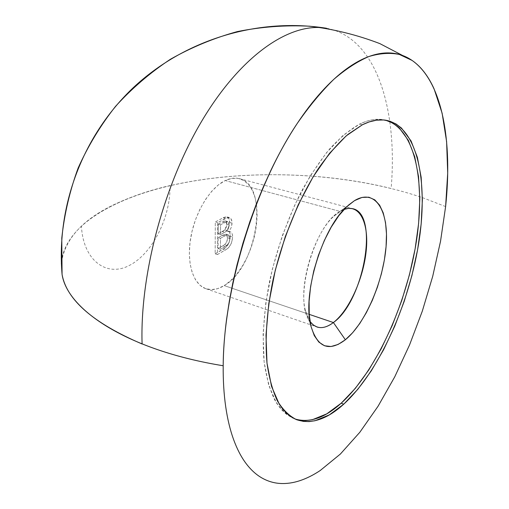 <?xml version="1.0" encoding="UTF-8"?>
<svg xmlns="http://www.w3.org/2000/svg" width="509" height="509" viewBox="0 0 509 509"><rect width="100%" height="100%" fill="white"/><g stroke="black" fill="none" stroke-linecap="round" stroke-linejoin="round"><path stroke-width="0.38" stroke-dasharray="2.54 1.91" d="M340.044 211.413L333.904 216.191C313.945 233.707 298.408 285.256 305.438 310.643L310.026 321.523C292.86 301.996 313.735 224.857 340.044 211.413L225.194 180.549C210.153 187.656 195.042 212.253 190.722 237.703C186.313 263.172 193.312 284.709 206.062 288.781C211.757 290.569 217.801 289.506 224.202 285.6L309.205 314.358L224.202 285.6L230.615 280.701L236.723 274.154L242.309 266.207L247.209 257.16L251.255 247.323L254.322 237.022L256.307 226.6L257.134 216.408L256.771 206.788L255.2 198.084L252.464 190.608L248.634 184.672L243.811 180.523L238.161 178.373L231.875 178.36L225.194 180.549L218.374 184.907L211.706 191.301L205.471 199.503L199.961 209.186L195.411 219.933L192.039 231.283L189.984 242.729L189.342 253.768L190.112 263.929L192.243 272.786L195.621 279.995L200.069 285.301L205.388 288.539L211.343 289.646L217.699 288.635L224.202 285.6C257.299 267.384 269.885 184.837 239.268 178.614C234.91 177.514 230.221 178.163 225.194 180.549L340.044 211.413L344.09 209.403L340.044 211.413L348.468 205.14L340.044 211.413M298.955 420.046L292.637 418.054L286.732 414.549L281.305 409.516L276.451 402.943L268.733 385.307L264.139 362.058L263.096 334.063L265.832 302.575L272.328 269.204L282.285 235.769L295.156 204.122L310.191 175.961L326.524 152.668L343.263 135.209L359.564 124.107L366.238 121.327L371.589 119.914L374.713 119.45L385.65 120.213L383.875 119.812C376.526 118.362 368.421 119.793 359.564 124.107L362.478 124.724L359.564 124.107C349.88 129.604 339.987 137.799 329.87 148.679C319.805 161.035 310.172 175.586 300.965 192.332C287.496 219.258 277.176 248.239 270.005 279.269C263.885 309.58 261.944 338.148 264.133 362.014C266.309 376.965 269.815 389.582 274.663 399.858C280.16 408.676 286.548 414.905 293.846 418.557L294.908 418.952M445.61 206.578L422.368 197.607C328.311 165.73 198.325 167.054 119.31 202.219C84.386 217.578 65.069 237.843 61.36 263.013C64.299 226.868 111.236 199.114 170.057 185.562C170.566 217.101 152.795 253.056 129.929 265.138C107.125 277.698 83.26 261.022 81.427 226.155C139.262 174.441 282.209 161.404 391.122 188.489C397.892 110.612 377.112 37.481 326.53 28.269M232.626 237.029L231.442 243.079L229.088 247.037L226.467 249.321L217.445 254.545L217.648 222.637L227.822 217.559L230.017 217.82L230.882 218.635L231.919 221.383L231.97 224.291L231.137 227.739L228.935 231.62L230.443 231.805L231.659 232.817L232.416 234.63L232.626 237.029C232.638 234.083 231.83 232.314 230.202 231.716L228.935 231.62L231.137 227.739L232.04 223.165C231.996 220.092 231.124 218.227 229.419 217.566L225.411 218.514L217.648 222.637L217.445 254.545L225.124 250.161L222.834 249.442L215.148 253.813L217.445 254.545L215.148 253.813L215.313 221.943L217.648 222.637L215.313 221.943L223.088 217.827L225.411 218.514L223.088 217.827L227.103 216.891C228.815 217.553 229.693 219.417 229.737 222.484L232.04 223.165L229.737 222.484L228.834 227.046L226.632 230.927L228.935 231.62L226.632 230.927L227.898 231.022C229.534 231.62 230.342 233.389 230.335 236.329L232.626 237.029L230.335 236.329C229.68 243.003 227.179 247.374 222.834 249.442L225.124 250.161C229.464 248.087 231.964 243.709 232.626 237.029M215.148 253.813L225.506 247.59L228 244.734L229.114 242.494L230.176 238.46L230.119 233.936L229.362 232.123L228.14 231.111L226.632 230.927L228.834 227.046L229.667 223.61L229.209 219.175L227.701 217.146L226.651 216.809L224.132 217.33L215.313 221.943L215.148 253.813M218.151 237.601L225.252 234.095L226.041 234.165L227.173 235.463L227.44 236.564L227.319 239.79L225.805 243.455L223.782 245.293L218.075 248.538L218.151 237.601L218.075 248.538L220.378 249.264L220.461 238.314L218.151 237.601L220.461 238.314L224.978 235.813L222.675 235.113L218.151 237.601M218.234 224.094L224.66 220.925L226.181 221.39L226.817 223.177L226.759 225.913L225.309 229.406L223.655 230.882L218.17 233.936L218.234 224.094L218.17 233.936L220.486 234.643L220.562 224.793L218.234 224.094L220.562 224.793L224.494 222.681L222.178 221.994L218.234 224.094M224.494 222.681L227.835 221.6L229.19 225.105L226.88 224.418L225.519 220.912L222.178 221.994L224.494 222.681L220.562 224.793L220.486 234.643L218.17 233.936L224.87 229.909L226.88 224.418L229.19 225.105L227.179 230.602L224.87 229.909L227.179 230.602L224.723 232.32L222.414 231.62L224.723 232.32L220.486 234.643L225.958 231.582L228.019 229.521L229.152 225.843L228.522 222.115L226.976 221.612L224.494 222.681M224.978 235.813L228.28 234.846L229.807 238.543L227.51 237.843L225.983 234.146L222.675 235.113L224.978 235.813L220.461 238.314L220.378 249.264L218.075 248.538L224.647 244.683C226.473 243.054 227.428 240.77 227.51 237.843L229.807 238.543C229.718 241.476 228.757 243.76 226.938 245.395L224.647 244.683L226.938 245.395L225.207 246.528L222.91 245.809L225.207 246.528L220.378 249.264L226.938 245.395L229.037 242.469L229.756 239.504L229.47 236.163L228.344 234.865L227.548 234.795L224.978 235.813M333.904 216.191L346.922 206.552M305.438 310.643L310.916 326.027M206.062 288.781L317.037 327.02M293.846 418.557L295.812 419.359M383.875 119.812L386.611 120.378M239.268 178.614L352.699 208.677M229.419 217.566L227.103 216.891M230.202 231.716L227.898 231.022M227.835 221.6L225.519 220.912M228.28 234.846L225.983 234.146"/><path stroke-width="0.76" d="M310.026 321.523C316.134 329.266 323.928 329.609 333.395 322.541L345.369 339.77C328.954 352.139 317.47 347.558 310.916 326.027C302.123 294.431 322.038 228.337 346.922 206.552L354.525 200.629L348.468 205.14L354.525 200.629L362.014 197.422L368.84 197.199L374.777 199.852L379.612 205.172L383.226 212.877L385.529 222.605L386.484 233.968L386.083 246.56L384.378 259.934L381.438 273.664L377.366 287.311L372.289 300.45L366.359 312.66L359.755 323.533L352.68 332.689L345.369 339.77L338.059 344.466L331.022 346.521L324.532 345.764L318.863 342.112L314.276 335.609L311.005 326.415L309.243 314.842L309.097 301.334L310.617 286.465L313.76 270.896L318.399 255.346L324.309 240.528L331.213 227.129L338.79 215.727L346.674 206.788L354.525 200.629C375.655 187.897 389.169 211.229 386.083 246.56C383.258 281.776 365.303 323.603 345.369 339.77L333.395 322.541C327.478 327.058 322.025 328.547 317.037 327.02L313.27 324.984L310.026 321.523M309.205 314.358L333.395 322.541L309.205 314.358M294.908 418.952C309.351 423.24 324.78 417.991 341.189 403.204L343.734 404.184C326.905 419.429 311.171 424.582 296.524 419.651C289.258 416.012 282.896 409.783 277.437 400.971C272.614 390.689 269.14 378.066 266.996 363.102C264.845 339.204 266.824 310.598 272.97 280.23C282.107 239.529 298.598 199.14 317.998 169.128C327.866 155.048 337.823 143.487 347.87 134.459L362.478 124.724L346.209 135.865L329.501 153.362L313.188 176.712L298.159 204.936L285.275 236.647L275.299 270.145L268.777 303.574L266.003 335.107L267.002 363.14L271.545 386.407L279.206 404.057L282.603 408.905L287.057 413.683L291.911 417.335L297.084 419.868L303.485 421.42L309.205 421.592L315.109 420.72L329.329 414.88L343.734 404.184L357.846 389.283L371.277 370.87L383.671 349.619L394.736 326.212L404.229 301.303L411.921 275.541L417.622 249.582L421.159 224.075L422.375 199.719L421.153 177.24L417.393 157.389L411.068 140.968L401.486 128.077L396.066 123.992L390.072 121.263L383.557 119.965L376.552 120.169L369.133 121.937L362.478 124.724C371.309 120.398 379.39 118.953 386.706 120.398C418.226 127.384 428.712 183.762 418.373 245.262C408.002 307.003 378.282 372.512 343.734 404.184L341.189 403.204C375.477 371.945 404.992 307.481 415.56 246.337C426.078 185.416 416.292 129.063 385.657 120.213L392.445 122.936L397.974 126.83L399.45 128.185L408.358 140.382L414.733 156.791L418.538 176.623L419.804 199.083L418.621 223.406L415.115 248.882L409.433 274.809L401.754 300.533L392.267 325.404L381.19 348.767L368.783 369.973L355.333 388.348L341.189 403.204L326.753 413.862L312.494 419.671L305.597 420.568L298.955 420.046M326.53 28.269L325.245 28.065C290.83 22.727 243.378 53.165 204.045 117.305C164.789 181.299 139.829 273.308 142.087 343.989C93.242 323.088 66.564 299.877 62.066 274.37L61.36 263.013L62.066 274.37C67.213 309.809 127.861 350.357 223.19 365.748C223.521 289.131 254.894 186.612 297.275 123.388C309.357 106.05 321.542 91.365 333.828 79.321C345.999 68.9 357.738 61.284 369.038 56.48C379.962 53.241 390.085 52.567 399.412 54.463L412.086 60.431C442.645 81.796 452.59 141.826 445.61 206.578L440.533 241.266L432.701 276.362L422.311 311.133L409.586 344.86L394.755 376.813L378.066 406.233L359.825 432.275L340.387 454.028L320.225 470.507C313.423 475.037 306.653 478.422 299.909 480.668C293.171 482.907 286.586 483.836 280.173 483.461C273.747 483.073 267.645 481.228 261.861 477.932C256.078 474.623 250.778 469.775 245.974 463.381C241.171 456.961 237.041 449.002 233.574 439.496C230.113 429.959 227.485 418.996 225.691 406.589C223.903 394.163 223.069 380.547 223.19 365.748C223.324 350.924 224.475 335.297 226.626 318.863L229.324 301.137L232.778 283.144L236.984 264.954L242.952 243.168L249.874 221.638L256.32 204.045L263.299 187L270.775 170.547C277.997 155.48 285.638 141.597 293.699 128.904C301.761 116.237 309.981 105.058 318.367 95.374C326.74 85.716 335.037 77.699 343.244 71.324C351.452 64.98 359.367 60.291 367.002 57.256C374.624 54.247 381.814 52.802 388.571 52.917C395.315 53.051 401.525 54.584 407.206 57.517C412.875 60.456 417.959 64.598 422.457 69.943C426.943 75.281 430.83 81.618 434.107 88.935L442.13 113.233L446.609 141.642L447.704 173.085L445.61 206.578M344.09 209.403L348.563 208.353L352.699 208.677C379.549 213.863 363.814 301.347 333.395 322.541C348.989 310.541 363.292 278.945 366.162 251.223C369.184 223.445 359.85 203.511 344.09 209.403M295.812 419.359L296.524 419.651M412.086 60.431L379.873 43.621C357.159 34.905 333.719 29.096 309.561 26.201C285.256 25.011 261.181 26.805 237.328 31.596C213.875 38.048 191.575 47.273 170.426 59.254C150.174 72.692 131.882 88.388 115.556 106.336C100.534 125.367 88.063 145.93 78.151 168.008C69.809 190.716 64.35 214.111 61.78 238.18L62.066 274.37C56.276 205.305 83.018 135.19 133.466 87.491C184.188 40.09 256.46 17.63 325.245 28.065"/></g></svg>
